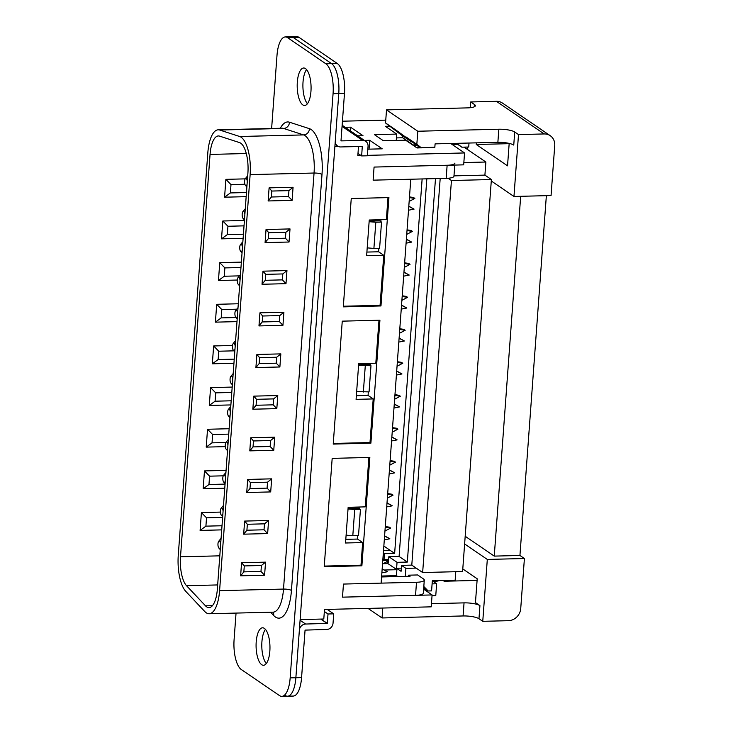 <?xml version="1.0" encoding="UTF-8"?>
<svg xmlns="http://www.w3.org/2000/svg" width="733" height="733" viewBox="0 0 733 733"><rect width="100%" height="100%" fill="white"/><g stroke="black" fill="none" stroke-linecap="round" stroke-linejoin="round"><path stroke-width="1.1" d="M342.439 121.202L385.76 120.13M378.869 248.285L378.613 251.786L366.894 252.07M380.968 219.717L380.83 221.604M356.348 395.71L368.067 395.417L368.323 391.926M370.275 365.245L370.422 363.357M359.866 506.998L359.729 508.885M357.768 535.566L357.512 539.057L345.802 539.351M342.256 321.155L379.923 320.22L370.889 443.153L333.222 444.088L342.256 321.155M338.527 146.563L334.871 146.655M300.136 619.587L323.794 619L324.499 609.48L431.215 606.842L432.094 594.939L342.494 597.157L343.456 584.064L381.123 583.129L410.782 179.228L373.115 180.162L374.077 167.069L463.677 164.852L464.548 152.95L367.389 155.359M361.03 155.515L357.832 155.588L358.492 146.508M388.921 197.589L380.968 305.945L343.301 306.87L351.254 198.515L388.921 197.589M361.882 565.794L324.215 566.719L332.177 458.372L369.844 457.438L361.882 565.794L360.993 565.18L324.261 566.087M345.17 127.304L350.493 127.166L363.009 135.706L357.677 135.843M364.383 140.415L369.707 140.287L382.214 148.826L367.838 149.184M450.694 143.485L464.548 152.95M389.782 126.195L385.311 126.305L396.7 134.084L374.444 134.634L383.377 140.736L405.642 140.186L417.031 147.965L434.843 147.205M402.829 135.962L402.701 137.758L396.425 137.914L402.701 137.758L414.09 145.528L417.205 145.455M423.628 589.158L432.094 594.939M378.979 320.248L375.818 363.229L358.703 363.65L356.082 399.357L373.198 398.926L370 442.549L333.268 443.456M368.067 395.417L373.198 398.926M370 442.549L370.889 443.153M382.479 576.001L382.406 576.935M369.056 149.147L369.707 140.287M350.237 130.758L350.493 127.166M396.241 140.415L396.7 134.084M414.09 145.528L414.264 143.219M378.613 251.786L383.753 255.286L380.07 305.331L380.968 305.945M380.07 305.331L343.346 306.238M387.986 197.608L386.373 219.588L369.249 220.01L366.628 255.716L383.753 255.286M368.901 457.456L365.272 506.87L348.157 507.291L345.527 542.997L362.652 542.567L360.993 565.18M357.512 539.057L362.652 542.567M369.13 221.696L375.818 222.227L373.903 248.414L379.602 248.267L381.526 222.09L379.74 220.871L369.166 221.128M358.62 364.768L369.194 364.512L370.98 365.73L369.056 391.908L356.659 391.514M348.028 508.977L354.726 509.508L352.802 535.695L358.51 535.548L360.434 509.371L358.648 508.152L348.074 508.409M454.772 165.072L453.956 176.204A12.287 2.932 -175.8 0 1 446.168 178.348L373.115 180.162L374.077 167.069L447.13 165.255A12.287 2.932 4.2 0 0 454.918 163.111M424.288 580.105L423.326 593.199A12.287 2.932 -175.8 0 1 415.547 595.343L342.494 597.157L343.456 584.064L416.5 582.259A12.287 2.932 4.2 0 0 424.288 580.105A12.287 2.932 4.2 0 0 423.454 578.923L417.645 574.956L408.51 575.185L408.428 576.294M381.572 576.953L410.077 576.248L408.51 575.185M358.574 365.336L370.98 365.73M365.272 365.868L363.348 392.054M381.526 222.09L375.818 222.227M373.903 248.414L367.206 247.873M352.802 535.695L346.104 535.154M360.434 509.371L354.726 509.508M423.821 586.482L428.164 590.972L431.581 590.89L432.323 580.774L455.156 580.206L455.779 571.713M491.385 179.53L451.436 180.52L422.648 572.528L462.596 571.538L491.385 179.53L484.907 175.114L485.869 162.02L464.053 147.131M407.319 562.064L397.048 562.321L388.829 556.714L399.1 556.457L407.319 562.064L435.484 178.614M426.835 178.825L399.1 556.457M440.185 178.495L411.79 565.116L416.17 568.102L405.899 568.359L401.519 565.372L411.79 565.116M422.648 572.528L416.17 568.102M451.436 180.52L448.11 178.256M383.515 550.584L390.258 550.419L394.638 553.406L384.358 553.662L383.332 552.957M394.638 553.406L422.135 178.944M390.258 550.419L383.845 546.039M383.102 563.723L387.949 563.604L396.883 569.706L396.443 575.652L381.646 576.019M396.443 575.652L397.762 576.559M485.869 162.02L463.842 162.57M457.749 144.383L452.206 144.52M413.998 145.473L413.403 145.482M484.907 175.114L453.974 175.874M397.048 562.321L396.608 568.277L401.079 571.319L401.519 565.372M386.978 561.689L388.389 562.66L388.829 556.714M384.358 553.662L384.037 559.682M405.303 576.367L405.899 568.359M416.711 147.745L419.991 147.58M417.178 147.278L418.14 147.938M428.164 590.972L423.72 587.939M396.883 569.706L384.523 570.008M395.435 576.614L395.508 575.68M389.26 575.836L390.093 576.743M388.417 576.789L387.097 575.891M388.627 559.49L383.927 559.609M401.308 568.157L396.608 568.277M443.117 580.509L444.189 581.242L444.244 580.481M462.789 568.936L477.21 578.786L475.46 602.59L479.932 605.641L478.97 618.725L482.763 621.318L508.445 620.686A12.287 11.032 124.3 0 0 520.732 608.5L524.407 558.519L487.308 559.435L482.763 621.318M487.308 559.435L464.621 543.95M431.453 603.68L464.044 602.874A12.287 2.932 -175.8 0 1 479.932 605.641M444.189 581.242L477.091 580.426M439.113 580.609A12.287 2.932 -175.8 0 1 433.313 581.507M432.03 595.764L435.759 595.672L436.63 583.77L432.323 580.829M435.549 580.692L435.503 581.351M513.961 196.471L551.06 195.555L554.734 145.565A12.287 11.032 124.3 0 0 550.245 135.706A12.287 11.032 124.3 0 0 544.188 133.947L518.506 134.588L513.961 196.471L491.275 180.978M546.36 195.665L519.935 555.467L524.407 558.519M509.178 143.402L507.538 165.832L476.258 144.483L476.377 142.853M467.388 147.049L467.223 149.294M420.385 147.883L396.278 130.291L411.387 141.799L400.658 134.478L385.558 122.97L386.511 109.886L417.792 131.234L498.834 129.228A12.287 2.932 -175.8 0 1 514.713 131.995L518.506 134.588M514.713 131.995L513.751 145.088A12.287 2.932 4.2 0 0 497.872 142.321L498.834 129.228M434.825 147.525L435.09 143.87L497.872 142.321M544.188 133.947L496.388 101.319L470.705 101.951L474.498 104.544A12.287 2.932 -175.8 0 1 475.341 105.726A12.287 2.932 -175.8 0 1 467.553 107.879L386.511 109.886M470.705 101.951L470.284 107.705M478.97 618.725A12.287 2.932 4.2 0 0 463.082 615.958L464.044 602.874M382.773 608.033L382.049 617.965L463.082 615.958M382.049 617.965L368.03 608.399M496.388 101.319A12.287 11.032 -55.7 0 1 502.444 103.069L550.245 135.706M519.935 555.467L494.253 556.109L520.677 196.307M494.253 556.109L465.189 536.263M476.258 144.483L509.16 143.668M417.792 131.234L416.83 144.328L421.457 147.855M385.558 122.97L396.278 130.291M406.109 137.007L416.83 144.328M456.796 143.338L461.854 147.186L456.238 143.347M469.001 143.036L468.708 147.021L461.854 147.186M411.387 141.799L412.367 141.771M432.103 583.88L436.63 583.77M382.177 568.799L387.445 571.74L381.875 572.83M382.8 560.214L388.233 561.029L382.525 564.034M382.855 559.508L386.887 560.113L388.233 561.029M382.159 569.01L387.445 571.74M244.859 214.503A3.683 1.365 -91.4 0 0 243.787 211.443A3.683 1.365 -91.4 0 0 242.898 211.645L244.767 209.345A6.148 2.272 88.6 0 1 245.271 208.905M242.898 211.645A3.683 1.365 -91.4 0 0 242.165 215.044A3.683 1.365 -91.4 0 0 243.063 218.407A3.683 1.365 -91.4 0 0 243.264 218.581A3.683 1.365 -91.4 0 0 244.666 217.215M247.287 181.537A3.683 1.365 -91.4 0 0 246.206 178.476A3.683 1.365 -91.4 0 0 245.317 178.678L247.186 176.378A6.148 2.272 88.6 0 1 247.69 175.947M245.317 178.678A3.683 1.365 -91.4 0 0 244.584 182.077A3.683 1.365 -91.4 0 0 245.482 185.44A3.683 1.365 -91.4 0 0 245.683 185.614A3.683 1.365 -91.4 0 0 247.085 184.249M242.44 247.47A3.683 1.365 -91.4 0 0 241.368 244.41A3.683 1.365 -91.4 0 0 240.479 244.611L242.339 242.302A6.148 2.272 88.6 0 1 242.852 241.872M240.479 244.611A3.683 1.365 -91.4 0 0 239.737 248.011A3.683 1.365 -91.4 0 0 240.644 251.373A3.683 1.365 -91.4 0 0 240.836 251.547A3.683 1.365 -91.4 0 0 242.238 250.182M237.602 313.394A3.683 1.365 -91.4 0 0 236.521 310.334A3.683 1.365 -91.4 0 0 235.632 310.535L237.501 308.236A6.148 2.272 88.6 0 1 238.014 307.805M235.632 310.535A3.683 1.365 -91.4 0 0 234.899 313.935A3.683 1.365 -91.4 0 0 235.806 317.297A3.683 1.365 -91.4 0 0 235.999 317.471A3.683 1.365 -91.4 0 0 237.4 316.106M240.021 280.427A3.683 1.365 -91.4 0 0 238.94 277.367A3.683 1.365 -91.4 0 0 238.06 277.569L239.92 275.269A6.148 2.272 88.6 0 1 240.433 274.838M238.06 277.569A3.683 1.365 -91.4 0 0 237.318 280.977A3.683 1.365 -91.4 0 0 238.225 284.331A3.683 1.365 -91.4 0 0 238.417 284.514A3.683 1.365 -91.4 0 0 239.819 283.14M406.384 239.15L411.653 242.092L406.082 243.191M407.007 230.565L412.441 231.381L406.733 234.386M407.062 229.86L411.094 230.474L412.441 231.381M406.366 239.361L411.653 242.092M408.803 206.184L414.072 209.134L408.501 210.224M409.435 197.598L414.86 198.423L409.151 201.419M409.481 196.893L413.522 197.507L414.86 198.423M408.785 206.404L414.072 209.134M403.956 272.117L409.234 275.058L403.663 276.149M404.589 263.532L410.022 264.347L404.314 267.353M404.643 262.826L408.675 263.431L410.022 264.347M403.947 272.328L409.234 275.058M401.537 305.084L406.806 308.025L401.244 309.115M402.17 296.499L407.594 297.314L401.886 300.319M402.225 295.793L406.256 296.398L407.594 297.314M401.519 305.294L406.806 308.025M235.183 346.361A3.683 1.365 -91.4 0 0 234.102 343.301A3.683 1.365 -91.4 0 0 233.213 343.502L235.082 341.202A6.148 2.272 88.6 0 1 235.586 340.772M233.213 343.502A3.683 1.365 -91.4 0 0 232.48 346.901A3.683 1.365 -91.4 0 0 233.378 350.264A3.683 1.365 -91.4 0 0 233.58 350.438A3.683 1.365 -91.4 0 0 234.981 349.073M230.336 412.285A3.683 1.365 -91.4 0 0 229.264 409.225A3.683 1.365 -91.4 0 0 228.375 409.435L230.235 407.127A6.148 2.272 88.6 0 1 230.748 406.696M228.375 409.435A3.683 1.365 -91.4 0 0 227.633 412.835A3.683 1.365 -91.4 0 0 228.54 416.197A3.683 1.365 -91.4 0 0 228.733 416.371A3.683 1.365 -91.4 0 0 230.135 414.997M232.755 379.327A3.683 1.365 -91.4 0 0 231.683 376.267A3.683 1.365 -91.4 0 0 230.794 376.469L232.654 374.169A6.148 2.272 88.6 0 1 233.167 373.729M230.794 376.469A3.683 1.365 -91.4 0 0 230.052 379.868A3.683 1.365 -91.4 0 0 230.959 383.231A3.683 1.365 -91.4 0 0 231.161 383.405A3.683 1.365 -91.4 0 0 232.563 382.04M399.119 338.041L404.387 340.992L398.825 342.082M399.751 329.456L405.175 330.281L399.467 333.277M399.797 328.75L403.837 329.364L405.175 330.281M399.1 338.261L404.387 340.992M394.281 403.975L399.549 406.916L393.978 408.006M394.904 395.389L400.337 396.205L394.629 399.21M394.959 394.684L398.99 395.289L400.337 396.205M394.262 404.185L399.549 406.916M396.7 371.008L401.968 373.958L396.397 375.049M397.332 362.423L402.756 363.247L397.048 366.243M397.378 361.717L401.418 362.331L402.756 363.247M396.681 371.228L401.968 373.958M227.917 445.252A3.683 1.365 -91.4 0 0 226.836 442.191A3.683 1.365 -91.4 0 0 225.947 442.393L227.816 440.093A6.148 2.272 88.6 0 1 228.329 439.663M225.947 442.393A3.683 1.365 -91.4 0 0 225.214 445.801A3.683 1.365 -91.4 0 0 226.121 449.155A3.683 1.365 -91.4 0 0 226.314 449.329A3.683 1.365 -91.4 0 0 227.716 447.964M225.498 478.218A3.683 1.365 -91.4 0 0 224.417 475.158A3.683 1.365 -91.4 0 0 223.528 475.36L225.398 473.06A6.148 2.272 88.6 0 1 225.911 472.629M223.528 475.36A3.683 1.365 -91.4 0 0 222.795 478.759A3.683 1.365 -91.4 0 0 223.702 482.122A3.683 1.365 -91.4 0 0 223.895 482.296A3.683 1.365 -91.4 0 0 225.297 480.93M223.079 511.185A3.683 1.365 -91.4 0 0 221.998 508.125A3.683 1.365 -91.4 0 0 221.109 508.326L222.979 506.027A6.148 2.272 88.6 0 1 223.483 505.587M221.109 508.326A3.683 1.365 -91.4 0 0 220.376 511.726A3.683 1.365 -91.4 0 0 221.274 515.088A3.683 1.365 -91.4 0 0 221.476 515.262A3.683 1.365 -91.4 0 0 222.878 513.897M391.853 436.941L397.13 439.882L391.559 440.973M392.485 428.356L397.918 429.171L392.21 432.177M392.54 427.651L396.571 428.255L397.918 429.171M391.843 437.152L397.13 439.882M389.434 469.899L394.702 472.849L389.141 473.939M390.066 461.314L395.49 462.138L389.782 465.143M390.121 460.617L394.152 461.222L395.49 462.138M389.415 470.119L394.702 472.849M384.596 535.832L389.864 538.773L384.294 539.873M385.228 527.247L390.652 528.062L384.944 531.068M385.274 526.541L389.315 527.155L390.652 528.062M384.578 536.043L389.864 538.773M387.015 502.865L392.283 505.816L386.722 506.906M387.647 494.28L393.071 495.105L387.363 498.101M387.693 493.575L391.734 494.189L393.071 495.105M386.997 503.085L392.283 505.816M220.651 544.152A3.683 1.365 -91.4 0 0 219.579 541.091A3.683 1.365 -91.4 0 0 218.691 541.293L220.551 538.984A6.148 2.272 88.6 0 1 221.064 538.553M218.691 541.293A3.683 1.365 -91.4 0 0 217.948 544.692A3.683 1.365 -91.4 0 0 218.855 548.055A3.683 1.365 -91.4 0 0 219.057 548.229A3.683 1.365 -91.4 0 0 220.459 546.864M285.183 695.443A24.574 9.089 -91.4 0 0 287.547 696.213A24.574 9.089 -91.4 0 0 295.866 677.741L301.575 677.594L305.065 630.114L326.762 629.455A6.267 5.626 124.3 0 0 333.029 623.242L333.717 613.842L328.008 613.988L327.321 623.389L320.999 619.073M301.575 677.594A24.574 9.089 88.6 0 1 293.246 696.066L281.839 696.35A24.574 9.089 -91.4 0 0 290.167 677.878L333.066 93.677A24.574 9.089 -91.4 0 0 325.873 63.78L287.675 37.704A24.574 9.089 -91.4 0 0 285.32 36.934A24.574 9.089 -91.4 0 0 276.992 55.406L271.622 128.495M290.167 677.878L295.866 677.741L299.357 630.252A6.267 5.626 124.3 0 1 305.624 624.04L327.321 623.389M327.23 609.416L333.717 613.842M324.353 611.487L328.008 613.988M307.411 103.738A18.737 6.927 88.6 0 1 303.031 81.949A18.737 6.927 88.6 0 1 306.568 69.598M287.547 696.213A24.574 9.089 88.6 0 0 295.866 677.741L338.774 93.54A24.574 9.089 -91.4 0 0 331.582 63.634L293.383 37.557A24.574 9.089 -91.4 0 0 291.028 36.787A24.574 9.089 88.6 0 1 293.383 37.557L287.675 37.704M325.873 63.78L331.582 63.634A24.574 9.089 88.6 0 1 338.774 93.54L333.066 93.677M266.299 663.539A18.737 6.927 88.6 0 1 261.919 641.751A18.737 6.927 88.6 0 1 265.456 629.4M302.802 104.892A18.737 6.927 88.6 0 1 297.323 82.087A18.737 6.927 88.6 0 1 303.673 68.004A18.737 6.927 88.6 0 1 310.948 91.387A18.737 6.927 88.6 0 1 304.598 105.47A18.737 6.927 88.6 0 1 302.802 104.892M236.044 613.081L234.093 639.607A24.574 9.089 -91.4 0 0 241.276 669.504L279.484 695.58A24.574 9.089 -91.4 0 0 281.839 696.35M261.69 664.694A18.737 6.927 88.6 0 1 256.211 641.888A18.737 6.927 88.6 0 1 262.561 627.805A18.737 6.927 88.6 0 1 269.836 651.197A18.737 6.927 88.6 0 1 263.486 665.28A18.737 6.927 88.6 0 1 261.69 664.694M250.136 174.619L219.588 590.661A30.722 11.362 88.6 0 1 209.18 613.75A30.722 11.362 88.6 0 1 204.791 611.542L185.816 591.412A30.722 11.362 88.6 0 1 178.266 555.284L207.815 152.904A30.722 11.362 88.6 0 1 218.223 129.814A30.722 11.362 88.6 0 1 219.698 130.034L239.673 136.503A30.722 11.362 88.6 0 1 250.136 174.619L314.054 173.034A30.722 11.362 -91.4 0 0 303.599 134.918L283.616 128.449A30.722 11.362 -91.4 0 0 282.15 128.229L282.342 128.229M247.901 173.089L217.353 589.14A24.574 9.089 88.6 0 1 209.024 607.611A24.574 9.089 88.6 0 1 205.515 605.843L186.539 585.713A24.574 9.089 88.6 0 1 180.501 556.805L210.05 154.425A24.574 9.089 88.6 0 1 218.379 135.953A24.574 9.089 88.6 0 1 219.552 136.127L239.535 142.596A24.574 9.089 88.6 0 1 247.901 173.089M221.705 529.877L200.1 530.417L201.41 512.559L220.386 512.092M224.765 488.224L203.16 488.764L204.47 470.916L226.076 470.375M225.269 446.635L206.22 447.112L207.531 429.263L229.127 428.723M230.877 404.928L209.281 405.459L210.591 387.61L232.187 387.07M233.937 363.275L212.332 363.806L213.642 345.958L232.544 345.49M236.997 321.622L215.392 322.154L216.702 304.305L238.307 303.764M237.336 280.033L218.452 280.501L219.763 262.652L241.368 262.112M243.118 238.317L221.513 238.848L222.823 220.999L244.428 220.468M246.169 196.664L224.573 197.195L225.883 179.347L245.189 178.87M271.815 191.047L288.939 190.626L288.5 196.572L271.384 197.003L271.815 191.047L269.103 187.868L293.072 187.272L292.11 200.366L288.5 196.572M288.939 190.626L293.072 187.272M292.11 200.366L268.141 200.961L271.384 197.003M268.764 232.7L285.879 232.279L285.439 238.225L268.324 238.656L268.764 232.7L266.042 229.521L290.011 228.925L289.049 242.018L285.439 238.225M285.879 232.279L290.011 228.925M289.049 242.018L265.08 242.614L268.324 238.656M265.703 274.353L282.819 273.931L282.388 279.878L265.264 280.299L265.703 274.353L262.982 271.173L286.951 270.578L285.989 283.671L282.388 279.878M282.819 273.931L286.951 270.578M285.989 283.671L262.02 284.267L265.264 280.299M262.643 316.005L279.759 315.584L279.328 321.53L262.203 321.952L262.643 316.005L259.931 312.826L283.9 312.231L282.938 325.324L279.328 321.53M279.759 315.584L283.9 312.231M282.938 325.324L258.969 325.919L262.203 321.952M259.583 357.658L276.707 357.237L276.268 363.183L259.143 363.605L259.583 357.658L256.871 354.479L280.84 353.883L279.878 366.976L276.268 363.183M276.707 357.237L280.84 353.883M279.878 366.976L255.909 367.563L259.143 363.605M256.523 399.311L273.647 398.889L273.207 404.836L256.092 405.257L256.523 399.311L253.81 396.132L277.78 395.536L276.817 408.629L273.207 404.836M273.647 398.889L277.78 395.536M276.817 408.629L252.848 409.216L256.092 405.257M253.462 440.964L270.587 440.533L270.147 446.489L253.032 446.91L253.462 440.964L250.75 437.784L274.719 437.189L273.757 450.282L270.147 446.489M270.587 440.533L274.719 437.189M273.757 450.282L249.788 450.868L253.032 446.91M250.411 482.616L267.527 482.186L267.087 488.141L249.971 488.563L250.411 482.616L247.69 479.437L271.659 478.841L270.697 491.925L267.087 488.141M267.527 482.186L271.659 478.841M270.697 491.925L246.728 492.521L249.971 488.563M247.351 524.269L264.466 523.838L264.036 529.794L246.911 530.216L247.351 524.269L244.63 521.081L268.599 520.494L267.637 533.578L264.036 529.794M264.466 523.838L268.599 520.494M267.637 533.578L243.668 534.174L246.911 530.216M244.291 565.922L261.406 565.491L260.975 571.447L243.851 571.868L244.291 565.922L241.578 562.733L265.548 562.147L264.586 575.231L260.975 571.447M261.406 565.491L265.548 562.147M264.586 575.231L240.616 575.826L243.851 571.868M224.573 197.195L230.382 192.935L246.471 192.532M244.904 184.258L230.987 184.606L225.883 179.347M221.513 238.848L227.322 234.587L243.42 234.184M244.025 225.856L227.936 226.259L222.823 220.999M218.452 280.501L224.261 276.24L239.444 275.865M240.974 267.508L224.875 267.911L219.763 262.652M215.392 322.154L221.201 317.893L236.008 317.526M236.722 309.189L221.815 309.564L216.702 304.305M212.332 363.806L218.141 359.546L234.239 359.143M233.891 350.841L218.755 351.217L213.642 345.958M209.281 405.459L215.09 401.198L231.179 400.795M231.793 392.467L215.694 392.861L210.591 387.61M206.22 447.112L212.029 442.851L225.874 442.503M228.733 434.119L212.634 434.513L207.531 429.263M203.16 488.764L208.969 484.495L225.068 484.101M223.253 475.827L209.583 476.166L204.47 470.916M200.1 530.417L205.909 526.147L222.007 525.753M222.621 517.425L206.523 517.819L201.41 512.559M285.32 36.934L296.737 36.65A24.574 9.089 88.6 0 1 299.091 37.42L293.383 37.557L331.582 63.634L337.29 63.496L299.091 37.42M337.29 63.496A24.574 9.089 88.6 0 1 344.483 93.393L338.774 93.54L335.283 141.02A6.267 5.626 124.3 0 0 337.574 146.05A6.267 5.626 124.3 0 0 340.662 146.948L362.294 146.435L361.644 155.927L357.988 153.435M361.644 155.927L367.352 155.79L368.048 146.389A6.267 5.626 124.3 0 0 365.758 141.359A6.267 5.626 124.3 0 0 362.67 140.461L340.992 140.883L344.483 93.393M304.937 99.074A19.049 7.046 -91.4 0 0 307.439 103.71M415.547 595.343L416.5 582.259M446.168 178.348L447.13 165.255M474.343 106.771L474.498 104.544M300.09 620.265L305.624 624.04M327.193 623.508L320.706 619.073M280.318 128.275A36.87 13.634 88.6 0 1 289.462 122.209L309.445 128.678A36.87 13.634 88.6 0 1 321.998 174.417L291.441 590.459A36.87 13.634 88.6 0 1 273.693 615.518L270.596 612.229M240.616 575.826L241.578 562.733M246.728 492.521L247.69 479.437M252.848 409.216L253.81 396.132M258.969 325.919L259.931 312.826M265.08 242.614L266.042 229.521M219.588 590.661L283.506 589.075L314.054 173.034A6.148 1.466 4.2 0 1 321.998 174.417M268.141 200.961L269.103 187.868M262.02 284.267L262.982 271.173M255.909 367.563L256.871 354.479M249.788 450.868L250.75 437.784M243.668 534.174L244.63 521.081M239.673 136.503L303.599 134.918A6.148 5.662 107.9 0 0 309.445 128.678M209.18 613.75L273.097 612.165A30.722 11.362 -91.4 0 0 283.506 589.075A6.148 1.466 4.2 0 1 291.441 590.459M219.698 130.034L283.616 128.449A6.148 5.662 107.9 0 0 289.462 122.209M205.515 605.843L212.442 605.669M186.539 585.713L217.655 584.934M180.501 556.805L219.799 555.834M210.05 154.425L246.279 153.527M273.693 615.518A6.148 5.278 136.7 0 0 273.015 612.165M230.987 184.606L230.382 192.935M227.936 226.259L227.322 234.587M224.875 267.911L224.261 276.24M221.815 309.564L221.201 317.893M218.755 351.217L218.141 359.546M215.694 392.861L215.09 401.198M212.634 434.513L212.029 442.851M209.583 476.166L208.969 484.495M206.523 517.819L205.909 526.147M342.054 126.388L362.67 140.461M243.063 218.407L244.465 219.964M245.482 185.44L246.884 186.997M240.644 251.373L242.037 252.931M235.806 317.297L237.199 318.855M238.225 284.331L239.618 285.897M233.378 350.264L234.78 351.822M228.54 416.197L229.933 417.755M230.959 383.231L232.361 384.788M226.121 449.155L227.514 450.713M223.702 482.122L225.095 483.679M221.274 515.088L222.676 516.646M218.855 548.055L220.257 549.613M218.223 129.814L282.15 128.229M337.574 146.05L335.045 144.328M342.137 125.233L365.758 141.359"/></g></svg>
